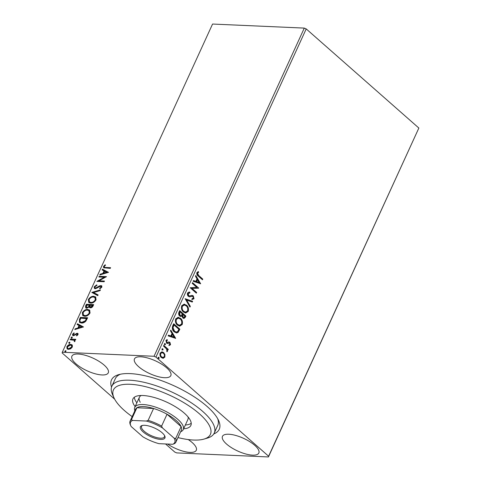<?xml version="1.0" encoding="UTF-8"?>
<svg xmlns="http://www.w3.org/2000/svg" width="481" height="481" viewBox="0 0 481 481"><rect width="100%" height="100%" fill="white"/><g stroke="black" fill="none" stroke-linecap="round" stroke-linejoin="round"><path stroke-width="0.72" d="M111.526 387.127A59.265 20.701 24.6 0 1 118.585 374.681A59.265 20.701 24.6 0 1 130.171 373.617A59.265 20.701 24.6 0 1 218.584 420.466A59.265 20.701 24.6 0 1 213.774 433.94M120.448 374.218A56.301 19.667 -155.4 0 0 115.338 378.631L111.875 386.201A56.301 19.667 24.6 0 1 159.157 386.808A56.301 19.667 24.6 0 1 212.44 422.492A56.301 19.667 24.6 0 1 214.249 433.074A56.301 19.667 24.6 0 1 207.509 438.053L204.016 439.081A53.337 18.633 -155.4 0 0 208.688 424.338A53.337 18.633 -155.4 0 0 148.978 387.578A53.337 18.633 -155.4 0 0 114.015 397.877A53.337 18.633 -155.4 0 0 115.127 399.988A53.337 18.633 -155.4 0 0 132.167 416.612M140.765 356.794A20.004 6.987 -155.4 0 0 134.458 358.922A20.004 6.987 -155.4 0 0 143.585 370.304A20.004 6.987 -155.4 0 0 164.526 377.705A20.004 6.987 -155.4 0 0 170.827 375.577A20.004 6.987 -155.4 0 0 161.7 364.189A20.004 6.987 -155.4 0 0 140.765 356.794M167.604 444.053A20.004 6.987 -155.4 0 0 189.983 452.387A20.004 6.987 -155.4 0 0 196.29 450.258A20.004 6.987 -155.4 0 0 188.233 439.562M228.77 434.235A20.004 6.987 -155.4 0 0 222.462 436.363A20.004 6.987 -155.4 0 0 231.589 447.745A20.004 6.987 -155.4 0 0 252.531 455.146A20.004 6.987 -155.4 0 0 258.832 453.018A20.004 6.987 -155.4 0 0 249.705 441.63A20.004 6.987 -155.4 0 0 228.77 434.235M78.217 354.034A20.004 6.987 -155.4 0 0 71.916 356.162A20.004 6.987 -155.4 0 0 81.042 367.55A20.004 6.987 -155.4 0 0 101.978 374.946A20.004 6.987 -155.4 0 0 108.285 372.817A20.004 6.987 -155.4 0 0 99.158 361.435A20.004 6.987 -155.4 0 0 78.217 354.034M155.958 357.094L154.04 356.277L62.308 352.23L212.56 24.05L304.293 28.096L306.211 28.914L155.958 357.094L268.602 456.222L418.855 128.042L268.44 456.95L176.707 452.904L174.789 452.086L165.56 443.963M114.664 399.176L62.145 352.958L62.308 352.23M161.778 351.839L163.221 352.555L164.52 354.617L164.424 357.106L162.843 358.285L163.263 358.303L161.357 357.557C160.077 356.451 159.68 354.942 160.179 353.03L161.989 351.839L163.642 352.573L164.935 354.635L164.839 357.13L163.011 358.309M163.787 345.394L168.29 349.356L167.977 350.036L167.316 349.453L167.514 351.286L167.123 351.665L166.486 348.869L163.474 346.073L163.787 345.394M170.527 344.715L169.282 345.46L169.078 344.721L169.955 344.27L169.649 343.079L167.364 343.458L166.564 343.067L165.921 340.488L167.172 339.628L167.412 340.386L166.51 340.903L166.853 342.37L169.144 341.985L169.937 342.382L170.527 344.715L168.867 345.442M172.751 325.811L173.695 323.755L179.852 329.178L178.054 332.425L176.569 332.96L174.206 331.836C172.384 330.375 171.897 328.361 172.751 325.811M179.708 310.618L185.87 316.035L185.299 317.286L183.934 318.476L182.84 317.977L181.908 315.999L180.802 316.504L179.696 316.005C178.679 315.103 178.415 313.895 178.902 312.379L179.708 310.618M185.155 298.719L192.61 301.31L192.274 302.05L186.616 300.09L190.308 306.349L189.965 307.088L185.155 298.719M192.208 283.315L192.52 282.636L198.677 288.059L192.063 288.432L196.657 292.478L196.344 293.157L190.187 287.734L196.789 287.349L192.208 283.315M198.677 275.505L202.778 279.106L202.465 279.786L198.304 276.13C197.066 275.415 196.591 274.242 196.885 272.613L198.364 271.567L198.677 272.33L197.523 273.16L198.677 275.505L198.262 275.481L202.778 279.106M306.211 28.914L418.855 128.042M200.649 283.754L193.14 281.277L193.482 280.537L195.869 281.367L197.006 278.884L195.448 276.238L195.785 275.499L200.649 283.754L200.234 283.736L195.611 275.89M189.875 293.007L188.215 293.488L188.696 295.641L189.4 295.947L192.208 295.406L193.302 295.881L194.017 298.725L192.196 299.513L192.057 298.647L193.392 298.16L193.019 296.585L192.033 296.29L189.658 296.837L188.378 296.314C187.458 295.484 187.187 294.378 187.56 292.977L189.057 292.063L189.821 292.177L189.875 293.007L189.123 292.923M189.46 292.989L187.8 293.47L188.281 295.623L189.159 295.935M192.598 296.567L191.895 296.26L191.035 296.591M186.496 305.146C188.275 306.644 188.853 308.718 188.227 311.375L185.72 313.023L183.417 311.971C181.638 310.467 181.072 308.387 181.728 305.73L184.229 304.118L186.081 305.128C187.861 306.625 188.438 308.7 187.806 311.357L188.227 311.375M180.483 318.284C182.263 319.781 182.834 321.861 182.209 324.519L179.702 326.166L177.399 325.108C175.619 323.605 175.054 321.524 175.709 318.873L178.217 317.256L180.062 318.266C181.842 319.763 182.419 321.843 181.794 324.495L182.209 324.519M175.655 338.353L168.146 335.876L168.482 335.137L170.875 335.966L172.012 333.483L170.448 330.838L170.791 330.098L175.655 338.353L175.234 338.335L170.611 330.489M164.652 343.506L165.205 343.62L165.464 344.643L164.688 344.757L164.436 343.735L165.205 343.62L164.436 343.735M164.791 343.602L165.043 344.624L165.464 344.643L164.688 344.757M162.265 348.713L162.825 348.833L163.077 349.849L162.301 349.964L162.049 348.947L162.825 348.833L162.049 348.947M162.404 348.815L162.656 349.831L163.077 349.849L162.301 349.964M158.375 357.209L158.934 357.329L159.187 358.345L158.411 358.459L158.159 357.443L158.934 357.329L158.159 357.443M158.514 357.311L158.772 358.327L159.187 358.345L158.411 358.459M72.312 345.142L72.354 347.011L70.641 348.803L68.44 349.38L67.118 348.911L66.835 346.771C67.923 345.105 69.216 344.312 70.725 344.396L72.066 344.865M70.46 339.069L75.788 339.303L75.481 339.983L74.693 339.947L75.03 341.173L74.609 341.678L74.194 341.33L74.26 340.295L70.148 339.748L70.46 339.069L75.655 339.592M78.042 334.596L76.683 335.876L76.407 335.455L77.363 334.614L76.948 333.922L73.461 335.732L72.721 335.479L72.577 334.235L73.936 332.864L74.254 333.279L73.268 334.187L73.743 335.053L77.231 333.243L77.922 333.477L78.042 334.596M76.786 335.81L77.718 334.92L76.948 333.922M74.098 335.365L73.359 334.914L74.098 335.365L74.681 335.227L74.327 334.914M79.425 319.486L80.363 317.436L87.662 317.755L85.822 321.182C84.343 322.583 82.882 323.196 81.427 323.028L79.515 322.384L79.425 319.486L79.774 319.799L80.718 317.743L80.363 317.436M86.382 304.293L93.675 304.617L93.104 305.862C92.43 307.209 91.516 307.858 90.362 307.822L89.189 306.926L86.688 308.237L85.714 307.894L85.57 306.06L86.382 304.293L93.542 304.906M91.823 292.4L100.421 289.887L100.078 290.626L93.561 292.532L98.112 294.925L97.775 295.665L91.823 292.4L92.178 292.707L100.198 290.368M98.876 276.996L99.188 276.31L106.487 276.635L99.02 280.814L104.461 281.054L104.155 281.734L96.855 281.409L104.305 277.23L98.876 276.996M105.73 267.472L110.582 267.689L110.269 268.368L103.625 267.779L103.529 266.42L105.135 264.79L105.537 265.157L104.281 266.444L104.383 267.214L106.079 267.785L110.45 267.977M154.04 356.277L304.293 28.096M108.459 272.33L99.814 274.952L100.15 274.212L102.904 273.406L104.04 270.929L102.116 269.919L102.459 269.18L108.459 272.33M94.204 286.784L96.705 284.872L96.825 285.437L94.973 286.772L95.07 287.848L95.647 288.059L99.603 285.816L101.707 285.81L101.852 287.169L99.838 288.822L99.633 288.269L101.106 287.127L100.595 286.201L95.322 288.738L94.42 288.42L94.204 286.784L94.553 287.097L97.06 285.179M101.383 286.658L100.595 286.201M93.729 296.296L95.665 296.981L96.062 299.825C94.541 302.14 92.737 303.234 90.65 303.096L88.769 302.441L88.366 299.537C89.881 297.252 91.667 296.176 93.729 296.296L95.839 297.15M87.716 309.439L89.652 310.119L90.043 312.963C88.522 315.283 86.724 316.372 84.638 316.233L82.75 315.584L82.347 312.68C83.862 310.395 85.648 309.313 87.716 309.439L89.821 310.287M83.46 326.93L74.814 329.551L75.15 328.812L77.91 328.012L79.04 325.529L77.122 324.519L77.459 323.779L83.46 326.93M71.789 338.383L71.441 337.788L72.312 337.247L71.958 336.94L72.306 337.53L71.441 338.071L71.092 337.482L71.958 336.94L72.306 337.53M71.441 338.071L71.092 337.482L71.441 337.788M69.402 343.59L69.054 343.001L69.925 342.46L69.571 342.147L69.919 342.743L69.054 343.284L68.705 342.688L69.571 342.147L69.919 342.743M69.054 343.284L68.705 342.688L69.054 343.001M65.518 352.086L65.169 351.497L66.035 350.956L65.681 350.649L66.029 351.238L65.163 351.779L64.815 351.184L65.681 350.649L66.029 351.238M65.163 351.779L64.815 351.184L65.169 351.497M268.44 456.95L268.602 456.222M214.249 433.074L217.719 425.505A56.301 19.667 -155.4 0 0 217.719 418.753M103.83 267.911L103.529 266.42M103.878 266.733L105.483 265.097M104.383 267.214L106.079 267.785M100.385 274.789L100.15 274.212M100.505 274.525L103.259 273.719L102.904 273.406M103.259 273.719L104.395 271.236L104.04 270.929M102.513 270.124L102.808 269.486L102.459 269.18M102.808 269.486L108.411 272.432M103.788 273.154L104.136 273.461L107.022 272.619L104.654 271.254L103.788 273.154L106.674 272.306M99.363 277.014L99.188 276.31M99.543 276.623L106.169 276.918M104.329 281.343L99.02 280.814M97.511 281.439L104.66 277.543L104.305 277.23M95.07 287.848L95.647 288.059M95.996 288.372L96.813 288.179L96.465 287.866M96.813 288.179L99.952 286.129L99.603 285.816M99.952 286.129L101.226 285.828L100.872 285.516M101.226 285.828L101.858 285.985M100.036 288.726L99.633 288.269M99.982 288.582L101.461 287.44L101.106 287.127M101.461 287.44L100.944 286.508M94.613 288.552L94.553 287.097M98.064 295.027L93.561 292.532M88.955 302.585L88.366 299.537M88.72 299.849C90.23 297.565 92.021 296.482 94.084 296.609M89.4 301.864L91.318 302.723C92.971 302.832 94.414 301.966 95.653 300.132L95.334 297.829L93.422 296.975C91.775 296.873 90.344 297.727 89.123 299.549L89.4 301.864L90.963 302.417C92.617 302.519 94.066 301.653 95.298 299.819L94.979 297.523M91.318 302.723L90.963 302.417M95.653 300.132L95.298 299.819M89.7 307.66L89.189 306.926M85.907 308.032L85.57 306.06M85.925 306.367L86.73 304.605M86.388 307.329L87.35 307.864L89.141 306.854L89.881 305.435L86.814 305.008L86.388 307.329L87.001 307.557L88.793 306.547L89.532 305.122M90.043 306.92L91.011 307.449L92.971 305.573L90.278 305.158L90.043 306.92L90.662 307.143L92.617 305.261M92.647 306.277L92.292 305.964M91.011 307.449L90.662 307.143M89.141 306.854L88.793 306.547M87.35 307.864L87.001 307.557M82.936 315.728L82.347 312.68M82.702 312.987C84.217 310.702 86.003 309.626 88.065 309.746M83.387 315.007L85.299 315.867C86.953 315.969 88.402 315.103 89.634 313.269L89.316 310.973L87.404 310.119C85.762 310.011 84.325 310.87 83.111 312.686L83.387 315.007L84.951 315.554C86.604 315.662 88.047 314.796 89.286 312.963L88.961 310.66M85.299 315.867L84.951 315.554M89.634 313.269L89.286 312.963M80.718 317.743L87.53 318.043M79.702 322.529L79.774 319.799M80.243 321.855L82.095 322.655L85.648 321.104L86.953 318.711L80.802 318.145L79.822 320.701L80.243 321.855L81.74 322.348L85.293 320.797L86.598 318.404M85.648 321.104L85.293 320.797M82.095 322.655L81.74 322.348M75.385 329.389L75.15 328.812M75.505 329.124L78.259 328.319L77.91 328.012M78.259 328.319L79.395 325.835L79.04 325.529M77.519 324.723L77.814 324.086L77.459 323.779M77.814 324.086L83.411 327.032M78.788 327.753L79.143 328.06L82.029 327.218L79.66 325.853L78.788 327.753L81.674 326.906M76.756 335.768L76.407 335.455M77.718 334.92L77.303 334.235M72.926 335.612L72.577 334.235M72.926 334.542L74.29 333.177M74.681 335.227L75.559 334.523L75.21 334.217M75.559 334.523L76.665 333.736L76.311 333.423M76.665 333.736L77.585 333.555L77.231 333.243M77.585 333.555L78.066 333.658M74.543 341.642L74.429 341.029M74.777 341.342L74.26 340.295M70.629 339.772L70.809 339.382M67.304 349.056L66.835 346.771M67.19 347.078C68.272 345.412 69.571 344.624 71.074 344.709L70.725 344.396M71.074 344.709L72.228 345.033M67.689 348.322L69.102 349.014L72.054 347.294L71.813 345.755L70.406 345.075L67.49 346.795L67.689 348.322L68.747 348.701L71.699 346.981L71.465 345.442M69.102 349.014L68.747 348.701M72.054 347.294L71.699 346.981M202.363 279.088L202.164 279.521M197.992 271.663L198.677 272.33M198.262 272.312L197.396 272.775L197.817 272.793M197.396 272.775L197.108 273.142L197.523 273.16M197.108 273.142L198.262 275.481M193.428 280.645L195.869 281.367M197.505 279.732L197.09 279.714L196.218 281.613L199.14 282.497L197.505 279.732L196.633 281.632L199.14 282.497M196.218 281.613L196.633 281.632M192.406 282.882L198.677 288.059M198.262 288.041L198.617 288.203M198.196 288.185L192.063 288.432M191.648 288.414L196.657 292.478M196.242 292.454L196.044 292.887M188.883 292.063L189.821 292.177M189.4 292.159L189.454 292.929M187.8 293.47L188.215 293.488M188.281 295.623L188.696 295.641M191.787 295.388L193.302 295.881M192.887 295.863L193.602 298.707L194.017 298.725M193.602 298.707L191.775 299.495M190.62 296.573L189.448 296.819M185.107 298.833L192.61 301.31M192.196 301.292L191.907 301.924M190.308 306.349L189.887 306.331L186.201 300.066L186.616 300.09M189.887 306.331L189.73 306.68M187.806 311.357L185.51 313.005M184.025 304.118L186.081 305.128M184.157 304.996L181.95 306.247C181.415 308.387 181.866 310.065 183.309 311.273L185.371 312.121M183.724 311.291L185.588 312.139L187.578 310.852C188.083 308.706 187.62 307.028 186.189 305.826L184.367 304.996L182.365 306.265C181.83 308.405 182.287 310.083 183.724 311.291L183.309 311.273M181.95 306.247L182.365 306.265M179.593 310.864L185.87 316.035M185.456 316.017L183.724 318.452M180.591 316.474L181.908 315.999M179.587 315.308L180.742 315.65L181.596 315.229L182.323 313.865L180.032 311.85L179.611 311.832L179.257 312.608L179.587 315.308L180.531 315.62M182.72 317.274L183.778 317.598L184.926 316.161L182.954 314.424L182.377 314.754L182.72 317.274L183.562 317.556M182.377 314.754L182.792 314.772L183.141 317.292M182.954 314.424L182.792 314.772M179.257 312.608L179.672 312.626L180.008 315.326M180.032 311.85L179.672 312.626M181.794 324.495L179.491 326.148M178.006 317.256L180.062 318.266M178.144 318.133L175.932 319.384C175.397 321.53 175.854 323.208 177.297 324.41L179.353 325.258M177.711 324.428L179.575 325.276L181.565 323.99C182.065 321.843 181.602 320.172 180.171 318.969L178.355 318.133L176.353 319.402C175.818 321.548 176.268 323.226 177.711 324.428L177.297 324.41M175.932 319.384L176.353 319.402M173.581 324.002L179.852 329.178M179.437 329.16L177.639 332.401L178.054 332.425M177.639 332.401L176.353 332.942M174.104 331.138L176.383 332.046L177.639 331.553L178.908 329.299L174.014 324.994L173.599 324.976L172.589 327.657L174.104 331.138L176.172 332.028M172.589 327.657L173.004 327.681L174.519 331.156M174.014 324.994L173.004 327.681M168.434 335.245L170.875 335.966M172.511 334.331L172.09 334.313L171.218 336.213L174.14 337.103L172.511 334.331L171.639 336.231L174.14 337.103M171.218 336.213L171.639 336.231M166.949 343.44L169.162 342.881M166.775 339.682L167.412 340.386M166.991 340.368L166.089 340.885L166.51 340.903M166.089 340.885L166.438 342.352L166.853 342.37M166.438 342.352L167.358 342.586M168.729 341.967L169.937 342.382M169.516 342.364L170.106 344.697M165.043 344.624L164.274 344.739M163.672 345.641L168.29 349.356M167.875 349.332L167.677 349.765M167.514 351.286L167.099 351.268L166.901 349.434L167.316 349.453M167.099 351.268L166.709 351.647M162.656 349.831L161.887 349.946M164.52 354.617L164.935 354.635M164.424 357.106L164.839 357.13M163.221 352.555L163.642 352.573M161.808 352.669L160.317 353.493C159.969 354.93 160.281 356.048 161.249 356.854L162.74 357.437M161.664 356.872L162.951 357.461L164.292 356.637C164.616 355.188 164.298 354.058 163.324 353.246L162.001 352.663L160.732 353.511C160.389 354.948 160.696 356.066 161.664 356.872L161.249 356.854M160.317 353.493L160.732 353.511M158.772 358.327L157.996 358.441M114.015 397.877L112.512 394.558A56.301 19.667 24.6 0 1 111.875 386.201M134.842 410.774A26.665 9.313 24.6 0 1 134.77 407.371A26.665 9.313 24.6 0 1 143.176 404.533A26.665 9.313 24.6 0 1 171.092 414.4A26.665 9.313 24.6 0 1 183.267 429.575L187.891 419.48A26.665 9.313 -155.4 0 0 188.077 416.967M134.319 397.246A31.854 11.129 -155.4 0 0 135.702 401.106A31.854 11.129 -155.4 0 0 136.857 402.807M185.353 425.012A31.854 11.129 -155.4 0 0 191.222 423.298M135.125 406.595A31.854 11.129 24.6 0 1 133.971 404.894A31.854 11.129 24.6 0 1 132.942 398.905A31.854 11.129 24.6 0 1 159.698 399.248A31.854 11.129 24.6 0 1 189.845 419.432A31.854 11.129 24.6 0 1 190.867 425.426A31.854 11.129 24.6 0 1 183.622 428.799M177.97 437.584A53.337 18.633 -155.4 0 0 204.016 439.081M141.167 395.49A26.665 9.313 -155.4 0 0 139.394 397.276A26.665 9.313 -155.4 0 0 140.248 402.29M160.666 439.406A13.48 4.708 24.6 0 1 144.613 433.098A13.48 4.708 24.6 0 1 142.015 425.553A13.48 4.708 24.6 0 1 144.649 425.312A13.48 4.708 24.6 0 1 164.767 435.972A13.48 4.708 24.6 0 1 160.666 439.406M142.586 425.42A12.596 4.401 -155.4 0 0 141.558 426.358A12.596 4.401 -155.4 0 0 147.306 433.525A12.596 4.401 -155.4 0 0 160.486 438.185A12.596 4.401 -155.4 0 0 164.46 436.844A12.596 4.401 -155.4 0 0 164.496 435.449M183.267 429.575A26.665 9.313 24.6 0 1 180.646 431.746M174.128 438.185L175.685 438.486A25.186 8.796 24.6 0 1 175.908 442.087L181.337 430.224A25.186 8.796 -155.4 0 0 181.115 426.623A25.186 8.796 -155.4 0 0 167.033 414.231A25.186 8.796 -155.4 0 0 153.577 408.489A25.186 8.796 -155.4 0 0 143.476 406.571A25.186 8.796 -155.4 0 0 136.899 407.756A25.186 8.796 -155.4 0 0 135.54 409.253L130.104 421.115A25.186 8.796 24.6 0 1 131.469 419.618L132.546 420.436A24.297 8.49 -155.4 0 0 130.844 425.853A24.297 8.49 -155.4 0 0 131.187 426.533L142.857 436.802A24.297 8.49 -155.4 0 0 158.946 443.668L172.769 444.282A24.297 8.49 -155.4 0 0 174.128 438.185L162.464 427.916A24.297 8.49 -155.4 0 0 146.368 421.049L132.546 420.436M146.368 421.049L148.148 420.352L153.577 408.489L136.899 407.756L131.469 419.618M175.685 438.486L181.115 426.623L167.033 414.231L161.604 426.094L162.464 427.916M175.908 442.087A25.186 8.796 24.6 0 1 174.549 443.584L172.769 444.282M130.844 425.853L130.333 424.717A25.186 8.796 24.6 0 1 130.104 421.115M148.148 420.352A25.186 8.796 24.6 0 1 161.604 426.094M98.497 287.103L98.142 286.796M89.725 305.778L89.37 305.471M86.748 319.156L86.394 318.849M184.878 317.268L185.299 317.286M178.824 330.495L179.239 330.513M173.262 325.703L173.677 325.721M167.971 343.133L168.386 343.151M77.279 334.042L77.627 334.349M185.588 312.139L185.173 312.121M184.367 304.996L183.952 304.972M183.778 317.598L183.357 317.574M180.742 315.65L180.327 315.632M179.575 325.276L179.154 325.258M178.355 318.133L177.934 318.115M176.383 332.046L175.968 332.028M162.951 357.461L162.53 357.443M162.001 352.663L161.586 352.645M134.77 407.371L139.394 397.276"/></g></svg>
